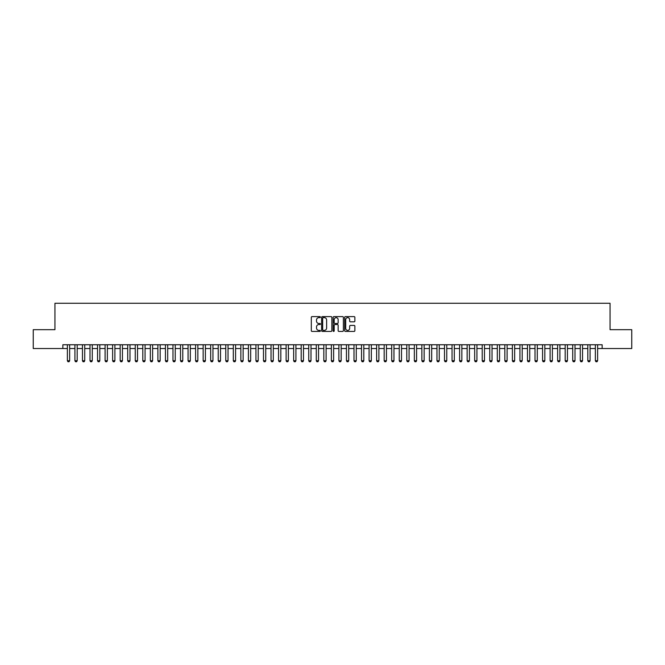 <?xml version="1.0" encoding="UTF-8"?>
<svg xmlns="http://www.w3.org/2000/svg" width="665" height="665" viewBox="0 0 665 665"><rect width="100%" height="100%" fill="white"/><g stroke="black" fill="none" stroke-linecap="round" stroke-linejoin="round"><path stroke-width="1" d="M320.43 317.13A0.515 0.515 0 0 0 319.915 316.615L312.051 316.615A0.74 0.74 0 0 0 311.311 317.355L311.311 330.68A0.74 0.74 0 0 0 312.051 331.419L319.915 331.419A0.515 0.515 0 0 0 320.43 330.904A0.515 0.515 0 0 0 319.915 330.38L318.892 330.38A2.369 2.369 0 0 1 316.523 328.011L316.523 326.906A2.369 2.369 0 0 1 318.892 324.537L319.915 324.537A0.515 0.515 0 0 0 320.43 324.013A0.515 0.515 0 0 0 319.915 323.498L318.892 323.498A2.369 2.369 0 0 1 316.523 321.129L316.523 320.015A2.369 2.369 0 0 1 318.892 317.646L319.915 317.646A0.515 0.515 0 0 0 320.43 317.13M354.137 321.827A0.74 0.74 0 0 0 354.877 321.087L354.877 317.355A0.74 0.74 0 0 0 354.137 316.615L345.401 316.615A0.74 0.74 0 0 0 344.661 317.355L344.661 330.68A0.74 0.74 0 0 0 345.401 331.419L354.137 331.419A0.74 0.74 0 0 0 354.877 330.68L354.877 326.158A0.74 0.74 0 0 0 354.137 325.418L350.397 325.418A0.74 0.74 0 0 0 349.657 326.158L349.657 328.402A1.978 1.978 0 0 1 347.679 330.38A1.978 1.978 0 0 1 345.7 328.402L345.7 319.624A1.978 1.978 0 0 1 347.679 317.646A1.978 1.978 0 0 1 349.657 319.624L349.657 321.087A0.74 0.74 0 0 0 350.397 321.827L354.137 321.827M62.851 348.526L33.25 348.526L33.25 329.674L54.937 329.674L54.937 303.273L610.063 303.273L610.063 329.674L631.75 329.674L631.75 348.526L602.149 348.526L602.149 344.753L62.851 344.753L62.851 348.526L67.381 348.526M331.852 317.355A0.74 0.74 0 0 0 331.112 316.615L322.375 316.615A0.74 0.74 0 0 0 321.636 317.355L321.636 330.68A0.74 0.74 0 0 0 322.375 331.419L331.112 331.419A0.74 0.74 0 0 0 331.852 330.68L331.852 317.355M333.888 316.615L342.625 316.615A0.74 0.74 0 0 1 343.364 317.355L343.364 330.68A0.74 0.74 0 0 1 342.625 331.419L338.884 331.419A0.74 0.74 0 0 1 338.144 330.68L338.144 325.276A0.74 0.74 0 0 0 337.404 324.537L334.927 324.537A0.74 0.74 0 0 0 334.187 325.276L334.187 330.904A0.515 0.515 0 0 1 333.664 331.419A0.515 0.515 0 0 1 333.148 330.904L333.148 317.355A0.74 0.74 0 0 1 333.888 316.615M69.642 348.526L74.921 348.526M77.182 348.526L82.468 348.526M84.729 348.526L90.008 348.526M92.269 348.526L97.547 348.526M99.817 348.526L105.095 348.526M107.356 348.526L112.634 348.526M114.895 348.526L120.174 348.526M122.443 348.526L127.722 348.526M129.983 348.526L135.261 348.526M137.522 348.526L142.809 348.526M145.07 348.526L150.348 348.526M152.609 348.526L157.888 348.526M160.157 348.526L165.435 348.526M167.696 348.526L172.975 348.526M175.236 348.526L180.514 348.526M182.784 348.526L188.062 348.526M190.323 348.526L195.601 348.526M197.862 348.526L203.149 348.526M205.41 348.526L210.689 348.526M212.95 348.526L218.228 348.526M220.497 348.526L225.776 348.526M228.037 348.526L233.315 348.526M235.576 348.526L240.855 348.526M243.124 348.526L248.402 348.526M250.663 348.526L255.942 348.526M258.203 348.526L263.49 348.526M265.751 348.526L271.029 348.526M273.29 348.526L278.569 348.526M280.829 348.526L286.116 348.526M288.377 348.526L293.656 348.526M295.917 348.526L301.195 348.526M303.464 348.526L308.743 348.526M311.004 348.526L316.282 348.526M318.543 348.526L323.83 348.526M326.091 348.526L331.37 348.526M333.631 348.526L338.909 348.526M341.17 348.526L346.457 348.526M348.718 348.526L353.996 348.526M356.257 348.526L361.536 348.526M363.805 348.526L369.083 348.526M371.344 348.526L376.623 348.526M378.884 348.526L384.171 348.526M386.432 348.526L391.71 348.526M393.971 348.526L399.249 348.526M401.51 348.526L406.797 348.526M409.058 348.526L414.337 348.526M416.598 348.526L421.876 348.526M424.145 348.526L429.424 348.526M431.685 348.526L436.963 348.526M439.224 348.526L444.503 348.526M446.772 348.526L452.05 348.526M454.311 348.526L459.59 348.526M461.851 348.526L467.138 348.526M469.399 348.526L474.677 348.526M476.938 348.526L482.216 348.526M484.486 348.526L489.764 348.526M492.025 348.526L497.304 348.526M499.565 348.526L504.843 348.526M507.112 348.526L512.391 348.526M514.652 348.526L519.93 348.526M522.191 348.526L527.478 348.526M529.739 348.526L535.017 348.526M537.278 348.526L542.557 348.526M544.826 348.526L550.105 348.526M552.366 348.526L557.644 348.526M559.905 348.526L565.183 348.526M567.453 348.526L572.731 348.526M574.992 348.526L580.271 348.526M582.532 348.526L587.818 348.526M590.079 348.526L595.358 348.526M597.619 348.526L602.149 348.526M323.19 317.646A0.515 0.515 0 0 0 322.675 318.169L322.675 329.865A0.515 0.515 0 0 0 323.19 330.38L324.262 330.38A2.369 2.369 0 0 0 326.631 328.011L326.631 320.015A2.369 2.369 0 0 0 324.262 317.646L323.19 317.646M338.144 319.666A1.978 1.978 0 0 0 336.166 317.687A1.978 1.978 0 0 0 334.187 319.666L334.187 322.758A0.74 0.74 0 0 0 334.927 323.498L337.404 323.498A0.74 0.74 0 0 0 338.144 322.758L338.144 319.666M69.642 344.753L69.642 360.746L69.077 361.727L67.946 361.727L67.381 360.746L67.381 344.753M67.381 360.746L69.642 360.746M77.182 344.753L77.182 360.746L76.616 361.727L75.486 361.727L74.921 360.746L74.921 344.753M74.921 360.746L77.182 360.746M84.729 344.753L84.729 360.746L84.164 361.727L83.034 361.727L82.468 360.746L82.468 344.753M82.468 360.746L84.729 360.746M92.269 344.753L92.269 360.746L91.704 361.727L90.573 361.727L90.008 360.746L90.008 344.753M90.008 360.746L92.269 360.746M99.817 344.753L99.817 360.746L99.251 361.727L98.112 361.727L97.547 360.746L97.547 344.753M97.547 360.746L99.817 360.746M107.356 344.753L107.356 360.746L106.791 361.727L105.66 361.727L105.095 360.746L105.095 344.753M105.095 360.746L107.356 360.746M114.895 344.753L114.895 360.746L114.33 361.727L113.2 361.727L112.634 360.746L112.634 344.753M112.634 360.746L114.895 360.746M122.443 344.753L122.443 360.746L121.878 361.727L120.747 361.727L120.174 360.746L120.174 344.753M120.174 360.746L122.443 360.746M129.983 344.753L129.983 360.746L129.417 361.727L128.287 361.727L127.722 360.746L127.722 344.753M127.722 360.746L129.983 360.746M137.522 344.753L137.522 360.746L136.957 361.727L135.826 361.727L135.261 360.746L135.261 344.753M135.261 360.746L137.522 360.746M145.07 344.753L145.07 360.746L144.505 361.727L143.374 361.727L142.809 360.746L142.809 344.753M142.809 360.746L145.07 360.746M152.609 344.753L152.609 360.746L152.044 361.727L150.913 361.727L150.348 360.746L150.348 344.753M150.348 360.746L152.609 360.746M160.157 344.753L160.157 360.746L159.583 361.727L158.453 361.727L157.888 360.746L157.888 344.753M157.888 360.746L160.157 360.746M167.696 344.753L167.696 360.746L167.131 361.727L166.001 361.727L165.435 360.746L165.435 344.753M165.435 360.746L167.696 360.746M175.236 344.753L175.236 360.746L174.671 361.727L173.54 361.727L172.975 360.746L172.975 344.753M172.975 360.746L175.236 360.746M182.784 344.753L182.784 360.746L182.218 361.727L181.08 361.727L180.514 360.746L180.514 344.753M180.514 360.746L182.784 360.746M190.323 344.753L190.323 360.746L189.758 361.727L188.627 361.727L188.062 360.746L188.062 344.753M188.062 360.746L190.323 360.746M197.862 344.753L197.862 360.746L197.297 361.727L196.167 361.727L195.601 360.746L195.601 344.753M195.601 360.746L197.862 360.746M205.41 344.753L205.41 360.746L204.845 361.727L203.714 361.727L203.149 360.746L203.149 344.753M203.149 360.746L205.41 360.746M212.95 344.753L212.95 360.746L212.384 361.727L211.254 361.727L210.689 360.746L210.689 344.753M210.689 360.746L212.95 360.746M220.497 344.753L220.497 360.746L219.924 361.727L218.793 361.727L218.228 360.746L218.228 344.753M218.228 360.746L220.497 360.746M228.037 344.753L228.037 360.746L227.472 361.727L226.341 361.727L225.776 360.746L225.776 344.753M225.776 360.746L228.037 360.746M235.576 344.753L235.576 360.746L235.011 361.727L233.881 361.727L233.315 360.746L233.315 344.753M233.315 360.746L235.576 360.746M243.124 344.753L243.124 360.746L242.559 361.727L241.42 361.727L240.855 360.746L240.855 344.753M240.855 360.746L243.124 360.746M250.663 344.753L250.663 360.746L250.098 361.727L248.968 361.727L248.402 360.746L248.402 344.753M248.402 360.746L250.663 360.746M258.203 344.753L258.203 360.746L257.638 361.727L256.507 361.727L255.942 360.746L255.942 344.753M255.942 360.746L258.203 360.746M265.751 344.753L265.751 360.746L265.185 361.727L264.055 361.727L263.49 360.746L263.49 344.753M263.49 360.746L265.751 360.746M273.29 344.753L273.29 360.746L272.725 361.727L271.594 361.727L271.029 360.746L271.029 344.753M271.029 360.746L273.29 360.746M280.829 344.753L280.829 360.746L280.264 361.727L279.134 361.727L278.569 360.746L278.569 344.753M278.569 360.746L280.829 360.746M288.377 344.753L288.377 360.746L287.812 361.727L286.682 361.727L286.116 360.746L286.116 344.753M286.116 360.746L288.377 360.746M295.917 344.753L295.917 360.746L295.351 361.727L294.221 361.727L293.656 360.746L293.656 344.753M293.656 360.746L295.917 360.746M303.464 344.753L303.464 360.746L302.899 361.727L301.76 361.727L301.195 360.746L301.195 344.753M301.195 360.746L303.464 360.746M311.004 344.753L311.004 360.746L310.439 361.727L309.308 361.727L308.743 360.746L308.743 344.753M308.743 360.746L311.004 360.746M318.543 344.753L318.543 360.746L317.978 361.727L316.848 361.727L316.282 360.746L316.282 344.753M316.282 360.746L318.543 360.746M326.091 344.753L326.091 360.746L325.526 361.727L324.395 361.727L323.83 360.746L323.83 344.753M323.83 360.746L326.091 360.746M333.631 344.753L333.631 360.746L333.065 361.727L331.935 361.727L331.37 360.746L331.37 344.753M331.37 360.746L333.631 360.746M341.17 344.753L341.17 360.746L340.605 361.727L339.474 361.727L338.909 360.746L338.909 344.753M338.909 360.746L341.17 360.746M348.718 344.753L348.718 360.746L348.152 361.727L347.022 361.727L346.457 360.746L346.457 344.753M346.457 360.746L348.718 360.746M356.257 344.753L356.257 360.746L355.692 361.727L354.561 361.727L353.996 360.746L353.996 344.753M353.996 360.746L356.257 360.746M363.805 344.753L363.805 360.746L363.24 361.727L362.101 361.727L361.536 360.746L361.536 344.753M361.536 360.746L363.805 360.746M371.344 344.753L371.344 360.746L370.779 361.727L369.649 361.727L369.083 360.746L369.083 344.753M369.083 360.746L371.344 360.746M378.884 344.753L378.884 360.746L378.319 361.727L377.188 361.727L376.623 360.746L376.623 344.753M376.623 360.746L378.884 360.746M386.432 344.753L386.432 360.746L385.866 361.727L384.736 361.727L384.171 360.746L384.171 344.753M384.171 360.746L386.432 360.746M393.971 344.753L393.971 360.746L393.406 361.727L392.275 361.727L391.71 360.746L391.71 344.753M391.71 360.746L393.971 360.746M401.51 344.753L401.51 360.746L400.945 361.727L399.815 361.727L399.249 360.746L399.249 344.753M399.249 360.746L401.51 360.746M409.058 344.753L409.058 360.746L408.493 361.727L407.362 361.727L406.797 360.746L406.797 344.753M406.797 360.746L409.058 360.746M416.598 344.753L416.598 360.746L416.032 361.727L414.902 361.727L414.337 360.746L414.337 344.753M414.337 360.746L416.598 360.746M424.145 344.753L424.145 360.746L423.58 361.727L422.441 361.727L421.876 360.746L421.876 344.753M421.876 360.746L424.145 360.746M431.685 344.753L431.685 360.746L431.12 361.727L429.989 361.727L429.424 360.746L429.424 344.753M429.424 360.746L431.685 360.746M439.224 344.753L439.224 360.746L438.659 361.727L437.528 361.727L436.963 360.746L436.963 344.753M436.963 360.746L439.224 360.746M446.772 344.753L446.772 360.746L446.207 361.727L445.076 361.727L444.503 360.746L444.503 344.753M444.503 360.746L446.772 360.746M454.311 344.753L454.311 360.746L453.746 361.727L452.616 361.727L452.05 360.746L452.05 344.753M452.05 360.746L454.311 360.746M461.851 344.753L461.851 360.746L461.286 361.727L460.155 361.727L459.59 360.746L459.59 344.753M459.59 360.746L461.851 360.746M469.399 344.753L469.399 360.746L468.833 361.727L467.703 361.727L467.138 360.746L467.138 344.753M467.138 360.746L469.399 360.746M476.938 344.753L476.938 360.746L476.373 361.727L475.242 361.727L474.677 360.746L474.677 344.753M474.677 360.746L476.938 360.746M484.486 344.753L484.486 360.746L483.921 361.727L482.782 361.727L482.216 360.746L482.216 344.753M482.216 360.746L484.486 360.746M492.025 344.753L492.025 360.746L491.46 361.727L490.329 361.727L489.764 360.746L489.764 344.753M489.764 360.746L492.025 360.746M499.565 344.753L499.565 360.746L498.999 361.727L497.869 361.727L497.304 360.746L497.304 344.753M497.304 360.746L499.565 360.746M507.112 344.753L507.112 360.746L506.547 361.727L505.417 361.727L504.843 360.746L504.843 344.753M504.843 360.746L507.112 360.746M514.652 344.753L514.652 360.746L514.087 361.727L512.956 361.727L512.391 360.746L512.391 344.753M512.391 360.746L514.652 360.746M522.191 344.753L522.191 360.746L521.626 361.727L520.495 361.727L519.93 360.746L519.93 344.753M519.93 360.746L522.191 360.746M529.739 344.753L529.739 360.746L529.174 361.727L528.043 361.727L527.478 360.746L527.478 344.753M527.478 360.746L529.739 360.746M537.278 344.753L537.278 360.746L536.713 361.727L535.583 361.727L535.017 360.746L535.017 344.753M535.017 360.746L537.278 360.746M544.826 344.753L544.826 360.746L544.253 361.727L543.122 361.727L542.557 360.746L542.557 344.753M542.557 360.746L544.826 360.746M552.366 344.753L552.366 360.746L551.8 361.727L550.67 361.727L550.105 360.746L550.105 344.753M550.105 360.746L552.366 360.746M559.905 344.753L559.905 360.746L559.34 361.727L558.209 361.727L557.644 360.746L557.644 344.753M557.644 360.746L559.905 360.746M567.453 344.753L567.453 360.746L566.888 361.727L565.749 361.727L565.183 360.746L565.183 344.753M565.183 360.746L567.453 360.746M574.992 344.753L574.992 360.746L574.427 361.727L573.297 361.727L572.731 360.746L572.731 344.753M572.731 360.746L574.992 360.746M582.532 344.753L582.532 360.746L581.966 361.727L580.836 361.727L580.271 360.746L580.271 344.753M580.271 360.746L582.532 360.746M590.079 344.753L590.079 360.746L589.514 361.727L588.384 361.727L587.818 360.746L587.818 344.753M587.818 360.746L590.079 360.746M597.619 344.753L597.619 360.746L597.054 361.727L595.923 361.727L595.358 360.746L595.358 344.753M595.358 360.746L597.619 360.746"/></g></svg>
